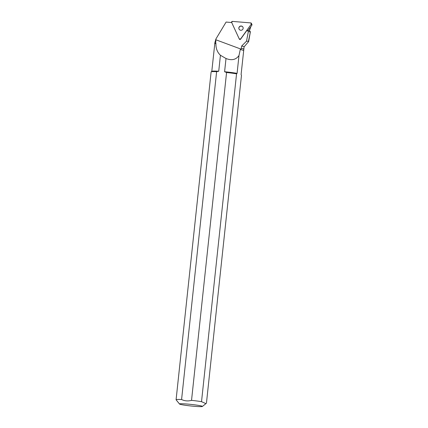 <?xml version="1.0" encoding="UTF-8"?>
<svg xmlns="http://www.w3.org/2000/svg" width="428" height="428" viewBox="0 0 428 428"><rect width="100%" height="100%" fill="white"/><g stroke="black" fill="none" stroke-linecap="round" stroke-linejoin="round"><path stroke-width="0.64" d="M251.386 23.331A0.765 0.749 -25.4 0 0 250.771 22.914L232.431 21.4A0.765 0.749 -25.4 0 0 231.66 22.465L239.247 38.921A0.765 0.749 -25.4 0 0 240.557 39.028L251.311 24.091A0.765 0.749 -25.4 0 0 251.386 23.331L251.915 24.45A0.765 0.749 154.6 0 1 251.841 25.204L248.037 30.495L246.903 30.436L248.368 31.458L246.512 41.184L248.449 41.339L250.385 31.779L249.476 30.677L248.181 30.292M242.97 27.226A2.172 2.129 -25.4 0 0 240.087 26.215A2.172 2.129 -25.4 0 0 239.033 29.067A2.172 2.129 -25.4 0 0 241.9 30.067A2.172 2.129 -25.4 0 0 242.97 27.226M239.247 38.921A0.765 0.749 -25.4 0 0 239.252 38.927L239.311 39.06A0.765 0.749 -25.4 0 0 239.311 39.06A0.765 0.749 -25.4 0 0 240.622 39.162L246.903 30.436M231.692 22.529L226.096 22.063L215.889 39.028L214.712 43.308A14.948 1.016 6.1 0 1 215.728 43.153L215.942 43.453A14.755 1.006 -173.9 0 0 214.797 43.645L211.796 71.332M214.712 43.308L214.797 43.645M249.476 30.677L250.894 26.525M248.449 41.339A18.714 1.273 6.1 0 1 248.636 41.559A18.714 1.273 6.1 0 1 248.609 41.612L244.088 46.877A14.755 1.006 -173.9 0 0 241.67 46.031L246.512 41.184M215.889 39.028L215.728 43.153M215.942 43.453C215.771 48.305 217.264 52.243 220.431 55.266L226.005 58.513C231.73 60.739 236.058 59.738 238.984 55.512L240.285 49.455L241.183 48.776L241.67 46.031M250.257 32.02L248.368 31.458M241.183 48.776C243.002 48.359 243.858 48.771 243.751 50.012L241.092 74.568L241.483 75.312L206.446 403.149L205.905 403.631L201.524 401.673L236.556 73.835L237.08 73.365A14.755 1.006 6.1 0 0 224.593 71.733L226.005 58.513M218.724 71.251L216.621 71.69A15.365 1.043 -173.9 0 0 211.165 71.84L211.833 71.299A14.755 1.006 6.1 0 1 218.724 71.251L220.431 55.266M238.984 55.512L237.08 73.365M179.525 404.021A11.519 0.781 -173.9 0 0 179.557 404.059A11.519 0.781 -173.9 0 0 191.091 405.995A11.519 0.781 -173.9 0 0 202.38 406.466A11.519 0.781 -173.9 0 0 191.038 404.412A11.519 0.781 -173.9 0 0 179.525 404.021L176.111 399.822A15.365 1.043 6.1 0 1 176.085 399.747A15.365 1.043 6.1 0 1 181.584 399.527L216.621 71.69M181.584 399.527C184.757 401.036 188.069 401.309 191.535 400.346A15.365 1.043 6.1 0 1 201.524 401.673M236.556 73.835A15.365 1.043 -173.9 0 0 226.567 72.503L191.535 400.346M226.567 72.503L224.593 71.733M240.285 49.455L243.666 50.467M211.165 71.84A15.365 1.043 -173.9 0 0 211.122 71.904L176.085 399.747M242.992 27.274A2.172 2.129 -25.4 0 0 240.145 26.343A2.172 2.129 -25.4 0 0 239.065 29.131M231.66 22.465L239.247 38.921L240.557 39.028L251.311 24.091L250.771 22.914L232.431 21.4L231.66 22.465M251.841 25.204L251.311 24.091M215.84 39.772L240.82 49.049M248.636 41.559L250.38 31.843M244.088 46.855L243.751 50.012M202.38 406.466L205.911 403.631"/></g></svg>
